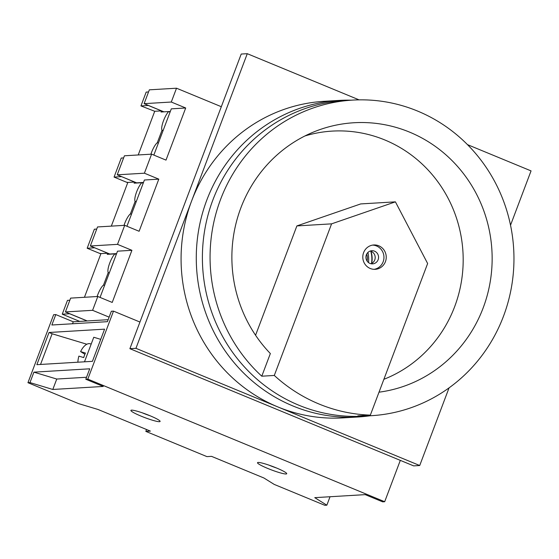 <?xml version="1.0" encoding="UTF-8"?>
<svg xmlns="http://www.w3.org/2000/svg" width="559" height="559" viewBox="0 0 559 559"><rect width="100%" height="100%" fill="white"/><g stroke="black" fill="none" stroke-linecap="round" stroke-linejoin="round"><path stroke-width="0.84" d="M358.172 416.972L342.974 417.887A158.56 152.397 -93.4 0 1 277.83 406.917A158.56 152.397 -93.4 0 1 191.604 201.002A158.56 152.397 -93.4 0 1 324.017 101.326L339.215 100.41A158.56 152.397 86.6 0 0 198.124 233.348A158.56 152.397 86.6 0 0 293.028 406.009A158.56 152.397 86.6 0 0 358.172 416.972A158.56 152.397 86.6 0 0 370.072 415.77M351.171 100.187A158.56 152.397 86.6 0 0 339.215 100.41M359.06 99.858L247.274 53.692L241.215 54.048L129.884 348.683L413.667 465.885L419.718 465.521L449.059 387.869M368.535 262.611A31.709 30.479 86.6 0 0 367.927 252.437M510.528 225.207L531.05 170.893L467.478 144.634M247.274 53.692L135.942 348.32L419.718 465.521M135.942 348.32L129.884 348.683M169.845 112.038L170.048 111.5M142.95 183.205L143.237 182.451M116.062 254.373L116.342 253.618M163.081 130.617L162.04 130.191A10.733 2.69 112.4 0 1 163.235 121.485A10.733 2.69 112.4 0 1 168.664 111.555L170.062 112.135M150.909 154.2A10.733 2.69 112.4 0 1 157.303 142.727L162.04 130.191M157.303 142.727L158.337 143.16M136.186 201.785L135.152 201.352A10.733 2.69 112.4 0 1 136.34 192.652A10.733 2.69 112.4 0 1 141.776 182.716L143.174 183.296M124.021 225.361A10.733 2.69 112.4 0 1 130.408 213.894L135.152 201.352M130.408 213.894L131.449 214.321M109.298 272.946L108.257 272.519A10.733 2.69 112.4 0 1 109.452 263.813A10.733 2.69 112.4 0 1 114.881 253.884L116.279 254.464M97.126 296.529A10.733 2.69 112.4 0 1 103.52 285.062L108.257 272.519M103.52 285.062L104.561 285.488M84.437 297.29L100.941 253.611L107.67 253.206L94.59 247.742M100.886 253.765A10.244 9.845 -93.4 0 1 99.397 253.29L100.941 253.611M111.325 226.122L127.829 182.444L134.558 182.045L121.485 176.581M127.773 182.604A10.244 9.845 -93.4 0 1 126.285 182.129L127.829 182.444M168.664 111.555L161.02 112.01L161.446 110.878L148.352 105.469L140.952 105.917L154.724 111.283L138.22 154.962M154.724 111.283L161.446 110.878M141.776 182.716L134.132 183.177L134.558 182.045M114.881 253.884L107.237 254.338L107.67 253.206M87.113 320.964L69.651 313.753L62.252 314.193L79.713 321.404M62.252 314.193L67.471 300.372L69.84 300.225M96.735 229.064L94.366 229.204L87.169 248.245L99.397 253.29M123.623 157.897L121.254 158.043L114.064 177.077L126.285 182.129M87.169 248.245L94.569 247.798M114.064 177.077L121.464 176.637M148.547 91.949L146.178 92.088L140.952 105.917M109.124 317.142L92.591 310.315L65.417 311.936L87.246 320.957M176.518 88.21L149.344 89.831L144.117 103.66L171.292 102.031L176.518 88.21L221.322 106.713M90.341 245.988L117.509 244.36L124.706 225.326L97.532 226.947L90.341 245.988L109.767 254.01L116.607 253.604M117.229 174.82L144.404 173.199L151.594 154.158L124.426 155.786L117.229 174.82L136.655 182.849L143.495 182.437M100.054 297.409L117.523 251.173L131.917 250.313L117.509 244.36M126.942 226.248L144.418 180.005L158.805 179.146L144.404 173.199M65.417 311.936L70.644 298.115L97.811 296.487L112.219 302.44L131.917 250.313M92.591 310.315L97.811 296.487M144.117 103.66L163.927 111.842M151.594 154.158L166.002 160.112L185.7 107.985L171.292 102.031M124.706 225.326L139.114 231.272L158.805 179.146M168.727 111.576L170.306 111.486M153.837 155.081L171.306 108.844L185.7 107.985M367.109 261.123A13.416 12.892 86.6 0 0 366.69 254.079M268.823 465.088A14.639 1.705 -159.3 0 0 269.277 465.277A14.639 1.705 -159.3 0 0 276.635 468.044M267.803 468.47A15.61 1.824 -159.3 0 0 286.718 473.725A15.61 1.824 -159.3 0 0 276.419 467.953A15.61 1.824 -159.3 0 0 257.503 462.691A15.61 1.824 -159.3 0 0 267.803 468.47M142.217 412.801A14.639 1.705 -159.3 0 0 142.664 412.989A14.639 1.705 -159.3 0 0 150.029 415.756M141.196 416.175A15.61 1.824 -159.3 0 0 160.105 421.437A15.61 1.824 -159.3 0 0 149.805 415.658A15.61 1.824 -159.3 0 0 130.897 410.404A15.61 1.824 -159.3 0 0 141.196 416.175M77.869 362.211A14.639 7.358 106.8 0 1 78.889 356.125L83.731 357.585A14.639 7.358 -73.2 0 1 84.5 355.265A14.639 7.358 -73.2 0 1 85.443 353.057L80.601 351.59A14.639 7.358 106.8 0 1 90.285 343.785L91.201 344.064M85.793 379.233L103.254 386.451L52.812 389.469L29.969 382.58L33.91 372.154L89.733 368.807L85.793 379.233L87.812 379.114L384.683 501.723L382.67 501.849L365.202 494.631L314.759 497.657L326.847 505.189L324.828 505.308L274.183 484.394L263.911 477.994L211.526 456.354L206.949 456.626L145.829 431.387L150.399 431.108L98.014 409.474L78.595 403.619L27.95 382.698L29.969 382.58M84.898 354.273L80.601 351.59M84.493 361.813L93.772 337.259L100.732 339.355M27.95 382.698L53.643 314.71L55.795 314.577L51.854 325.003L107.412 321.677L111.346 311.251L113.498 311.125L87.812 379.114M36.866 364.671L92.424 361.338L104.582 329.16L49.031 332.486L36.866 364.671M400.314 460.364L384.683 501.723M330.041 496.741L326.847 505.189M113.498 311.125L139.953 322.047M146.535 429.515L145.829 431.387M108.153 319.699L73.257 321.795L55.795 314.577M86.54 377.262L56.752 379.044L33.91 372.154M52.812 389.469L56.752 379.044M72.509 323.766L73.257 321.795M40.534 364.447L52.127 333.765L49.031 332.486M86.848 344.239L52.127 333.765M372.65 245.101A12.2 11.725 -93.4 0 1 376.514 245.953A12.2 11.725 -93.4 0 1 383.893 258.642A12.2 11.725 -93.4 0 1 374.104 269.333M370.24 268.481A12.2 11.725 -93.4 0 1 362.938 255.197A12.2 11.725 -93.4 0 1 373.789 244.968A12.2 11.725 -93.4 0 1 378.806 245.813A12.2 11.725 -93.4 0 1 386.101 259.096A12.2 11.725 -93.4 0 1 375.25 269.319A12.2 11.725 -93.4 0 1 370.24 268.481M370.177 251.047A6.589 6.331 -93.4 0 1 370.931 263.722M369.925 263.401A6.589 6.331 -93.4 0 1 371.84 250.712A6.589 6.331 -93.4 0 1 378.492 258.335A6.589 6.331 -93.4 0 1 369.925 263.401M352.561 100.103L344.896 100.564A158.078 151.929 86.6 0 0 204.238 233.089A158.078 151.929 86.6 0 0 298.848 405.219A158.078 151.929 86.6 0 0 363.797 416.148L371.462 415.686A158.078 151.929 86.6 0 0 512.121 283.161A158.078 151.929 86.6 0 0 417.503 111.031A158.078 151.929 86.6 0 0 352.561 100.103A158.078 151.929 86.6 0 0 218.213 206.117A158.078 151.929 86.6 0 0 261.787 376.2L274.301 375.452A158.078 151.929 86.6 0 0 319.028 404.01A158.078 151.929 86.6 0 0 370.344 415.12L357.837 415.868A158.078 151.929 86.6 0 0 371.462 415.686M370.344 415.12L427.635 263.52L395.416 201.848L331.585 223.852L274.301 375.452M395.416 201.848L360.716 203.923L296.878 225.927L255.568 335.253M383.879 379.302A128.346 123.35 86.6 0 0 456.689 218.702A128.346 123.35 86.6 0 0 304.921 135.97M379.009 392.187A135.39 130.121 86.6 0 0 488.063 224.858A135.39 130.121 86.6 0 0 314.759 131.533A135.39 130.121 86.6 0 0 270.353 353.54L261.787 376.2M331.585 223.852L296.878 225.927M370.771 251.215A27.321 26.259 -93.4 0 1 371.511 263.485M370.959 251.277A23.178 22.276 -93.4 0 1 371.686 263.394"/></g></svg>
